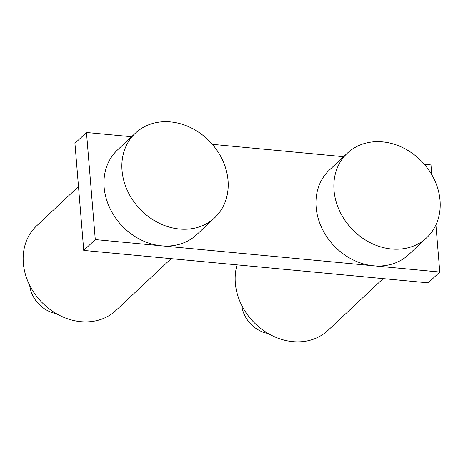 <?xml version="1.0" encoding="UTF-8"?>
<svg xmlns="http://www.w3.org/2000/svg" width="463" height="463" viewBox="0 0 463 463"><rect width="100%" height="100%" fill="white"/><g stroke="black" fill="none" stroke-linecap="round" stroke-linejoin="round"><path stroke-width="0.69" d="M29.701 285.324A28.99 24.284 46.8 0 0 56.191 313.549M78.49 186.566L36.652 225.834A57.979 48.569 46.8 0 0 37.434 297.339A57.979 48.569 46.8 0 0 116.005 310.384L171.136 258.643M122.035 170.482A57.979 48.569 -133.2 0 1 135.358 133.194A57.979 48.569 -133.2 0 1 191.913 128.245A57.979 48.569 -133.2 0 1 228.033 180.46A57.979 48.569 -133.2 0 1 214.71 217.743A57.979 48.569 -133.2 0 1 158.161 222.697A57.979 48.569 -133.2 0 1 122.035 170.482M135.358 133.194L117.457 150A57.979 48.569 46.8 0 0 104.134 187.284A57.979 48.569 46.8 0 0 161.535 245.818A57.979 48.569 46.8 0 0 196.81 234.55L214.71 217.743M347.36 153.16L329.453 169.962A57.979 48.569 46.8 0 0 321.536 227.443A57.979 48.569 46.8 0 0 373.531 265.779A57.979 48.569 46.8 0 0 376.847 265.988A57.979 48.569 46.8 0 0 408.806 254.511L426.712 237.71A57.979 48.569 46.8 0 0 433.86 178.62A57.979 48.569 46.8 0 0 379.319 141.684A57.979 48.569 46.8 0 0 347.36 153.16A57.979 48.569 46.8 0 0 340.207 212.251A57.979 48.569 46.8 0 0 394.748 249.187A57.979 48.569 46.8 0 0 426.712 237.71M241.698 305.291A28.99 24.284 46.8 0 0 268.193 333.516M237.079 264.853A57.979 48.569 46.8 0 0 249.43 317.3A57.979 48.569 46.8 0 0 328.007 330.345L383.132 278.604M86.477 132.493L95.285 239.579L439.781 272.018L428.24 282.852L83.739 250.414L74.937 143.322L86.477 132.493L131.585 136.735M212.349 144.34L343.587 156.702M424.351 164.307L430.978 164.932L431.782 174.742M439.781 272.018L435.915 224.943M95.285 239.579L83.739 250.414"/></g></svg>
